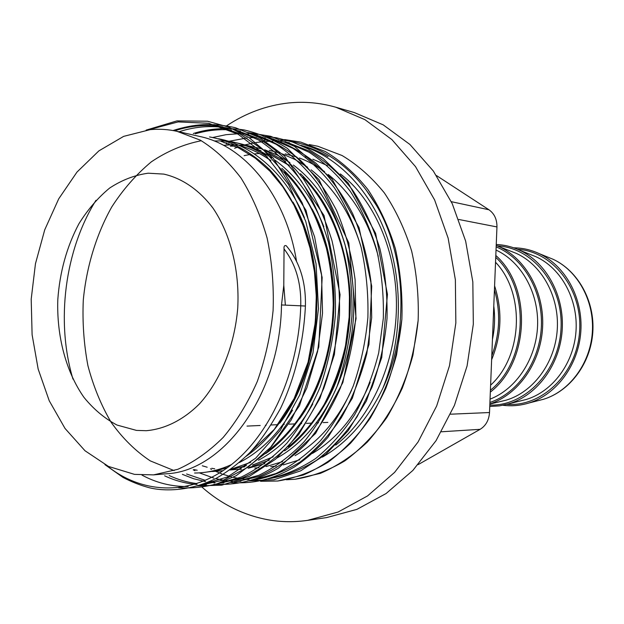 <?xml version="1.0" encoding="UTF-8"?>
<svg xmlns="http://www.w3.org/2000/svg" width="624" height="624" viewBox="0 0 624 624"><rect width="100%" height="100%" fill="white"/><g stroke="black" fill="none" stroke-linecap="round" stroke-linejoin="round"><path stroke-width="0.94" d="M260.567 481.291L277.703 481.026L303.202 475.051C319.995 467.805 335.782 457.189 350.548 443.219C364.408 427.471 376.163 409.172 385.819 388.339C394.009 366.389 399.36 343.372 401.879 319.27C402.659 295.051 400.491 271.518 395.366 248.664C388.627 226.707 379.47 206.981 367.879 189.493C355.15 173.644 340.954 160.984 325.299 151.515L300.854 142.132L284.653 139.597L300.854 142.132L325.299 151.515C340.954 160.984 355.15 173.644 367.879 189.493C379.47 206.981 388.627 226.707 395.366 248.664C400.491 271.518 402.659 295.051 401.879 319.27L396.575 354.838C390.312 377.848 381.521 398.97 370.204 418.22C357.669 435.981 343.551 450.7 327.85 462.368C311.579 472.079 294.863 478.296 277.703 481.026L260.567 481.291M513.731 247.822C522.545 247.892 531.063 249.85 539.284 253.672C565.414 265.832 583.144 298.139 580.827 331.5C578.588 364.861 556.624 394.454 529.09 402.948C521.547 405.28 513.95 406.169 506.29 405.608L502.975 405.272M496.244 244.491C504.278 244.826 512.054 246.722 519.574 250.185C546.328 262.454 564.587 295.768 562.185 330.221C559.876 364.689 537.264 395.21 509.083 403.728L499.465 405.873L489.754 406.458M496.213 245.388L498.81 246.511C525.899 258.765 544.619 292.492 542.584 327.74C540.641 362.996 518.209 394.61 489.856 403.954M495.807 255.466C532.311 287.547 529.409 362.076 490.331 392.106M494.59 285.862C502.585 310.721 501.595 335.345 491.626 359.736M226.723 125.752C245.911 113.038 266.503 105.448 288.491 102.976C304.278 101.33 320.042 102.742 335.798 107.219L364.915 119.644L391.895 139.597L415.514 166.631L434.6 199.898L448.141 238.157L455.372 279.794L455.848 322.959L449.506 365.656L436.683 405.928L418.064 441.987L394.625 472.352L367.552 495.924L338.107 512.023L307.57 520.369C294.98 522.179 282.586 522.116 270.387 520.19C244.975 515.9 222.222 504.917 202.114 487.243M335.798 107.219L354.346 112.577L383.206 124.855L409.945 144.487L433.337 171.031L452.236 203.658L465.652 241.137L472.828 281.908L473.327 324.152L467.087 365.937L454.436 405.358L436.051 440.661L412.885 470.418L386.1 493.529L356.944 509.348L326.68 517.577L307.57 520.369M309.27 144.573L317.834 146.258L342.116 155.54C357.653 164.884 371.74 177.349 384.368 192.933C395.873 210.132 404.96 229.515 411.645 251.074C416.738 273.515 418.907 296.618 418.15 320.385C415.67 344.035 410.381 366.623 402.285 388.159C392.73 408.619 381.085 426.582 367.349 442.049C352.716 455.777 337.069 466.214 320.401 473.351L295.09 479.248L286.377 479.755L295.09 479.248C312.125 476.549 328.715 470.426 344.854 460.871C360.415 449.397 374.408 434.944 386.825 417.503C398.034 398.603 406.731 377.863 412.916 355.29L418.15 320.385C418.907 296.618 416.738 273.515 411.645 251.074C404.96 229.515 395.873 210.132 384.368 192.933C371.74 177.349 357.653 164.884 342.116 155.54L317.834 146.258L309.27 144.573M136.5 430.404L116.984 425.045C104.668 418.509 93.662 409.282 83.967 397.371C65.941 371.709 56.62 336.157 57.798 299.731C59.764 271.955 66.815 246.613 78.959 223.688C87.781 209.539 98.007 197.668 109.629 188.066C121.867 180.024 134.729 175.071 148.216 173.199L163.808 174.104C182.107 178.253 199.196 189.883 212.995 208.127C230.49 233.891 239.749 270.504 237.736 308.061C234.624 345.54 220.475 380.554 199.633 403.697C183.487 419.897 164.97 429.094 146.273 430.708L136.5 430.404M253.126 464.623L253.945 464.716L253.11 464.638M150.197 129.644C159.151 128.786 168.098 129.347 177.029 131.336L200.296 140.15C215.225 149.378 228.766 161.967 240.919 177.91C251.987 195.585 260.723 215.647 267.119 238.079C271.963 261.464 273.959 285.597 273.101 310.471C270.566 335.236 265.309 358.87 257.33 381.389C247.939 402.745 236.558 421.426 223.189 437.432C208.978 451.573 193.853 462.205 177.809 469.318L153.559 474.88L134.495 474.373L108.475 466.424L85.004 450.754L65.029 428.454L49.241 400.78L38.165 369.08L32.105 334.737L31.2 299.153L35.459 263.726L44.725 229.827L58.718 198.83L76.986 172.076L98.896 150.868L123.646 136.375L150.197 129.644M281.502 304.957L305.409 306.025C305.994 281.674 299.614 261.581 286.268 245.762C284.521 245.123 283.78 246.176 284.037 248.921L283.795 285.34L281.502 304.957C280.207 395.374 223.064 471.533 166.288 473.795L153.559 474.88M177.029 131.336L199.914 136.5C244.787 145.829 285.893 195.179 296.517 261.245M295.542 206.996C328.661 268.679 322.109 364.361 282.75 418.915M292.999 202.106C329.792 264.95 322.85 368.004 279.763 423.189M223.899 142.662L226.512 142.943M270.964 160.735C260.801 153.512 250.169 148.403 239.086 145.408C249.928 148.301 260.434 153.278 270.613 160.345M284.528 171.834C312.398 199.61 328.676 237.744 333.364 286.252C336.82 331.672 324.769 380.593 302.515 414.328M223.922 142.67L226.551 142.958M312.109 209.056C345.673 269.942 339.16 365.18 299.426 418.961M230.264 146.071L234.71 146.086M241.48 146.531L243.711 146.788M261.004 150.712L256.48 149.354M268.843 153.683L288.998 165.188M303.1 177.232C356.405 226.613 365.96 342.342 321.688 409.609M230.295 146.086L234.741 146.102M241.504 146.546L243.75 146.804M268.819 153.66L288.912 165.087M302.968 177.037C330.073 204.89 345.704 242.541 349.853 289.988C352.833 334.37 340.603 381.982 318.505 414.64M241.909 149.963L242.51 149.916M241.979 149.978L242.541 149.939M264.139 140.26L267.774 139.831M322.413 457.111C347.529 442.65 367.723 419.601 382.98 387.956C409.726 331.048 405.795 255.146 376.561 205.6L365.531 189.08M436.48 175.562L488.943 209.765C494.348 213.603 497.016 219.32 496.954 226.933L489.512 412.534C488.966 420.178 485.831 425.771 480.113 429.328L418.127 464.638M104.933 464.63L122.99 477.399C131.508 481.892 140.338 485.355 149.479 487.781C166.358 491.899 192.348 490.472 216.232 478.312C227.994 471.565 239.203 462.992 249.857 452.595C259.576 442.205 269.771 427.549 280.426 408.634C294.934 378.105 303.599 342.716 305.409 306.025L305.401 306.064M517.546 249.288C552.77 251.339 582.707 289.318 579.595 331.414C576.958 373.534 542.131 407.098 506.953 404.336M497.429 245.895C532.779 247.611 563.285 285.386 561.046 328.185C559.268 371.007 525.268 406.286 489.809 405.109M496.15 246.87C523.396 257.993 542.818 290.963 541.39 326.024C540.064 361.085 518.068 392.956 489.918 402.464M495.729 257.338C530.564 288.998 527.779 360.524 490.409 390.226M494.434 289.778C500.791 311.977 499.91 333.988 491.782 355.82M537.303 400.858L543.559 399.266C569.579 391.248 590.249 363.511 592.34 332.28C594.516 301.064 577.808 270.769 553.121 259.288L547.139 256.862M530.065 254.374L536.086 256.776C561.179 268.273 578.23 299.216 576.007 331.165C573.869 363.121 552.763 391.459 526.344 399.438L509.083 403.728M498.81 246.511L516.29 253.375C541.983 264.974 559.541 296.876 557.24 329.885C555.032 362.895 533.302 392.114 506.267 400.117L489.848 404.095M496.025 250.06C521.313 261.667 538.902 292.882 537.576 325.853C536.312 358.816 516.274 389.025 490.051 399.142M495.534 262.252C525.283 293.155 522.826 355.937 490.612 385.164M493.779 306.041C495.183 317.203 494.738 328.318 492.445 339.394M450.544 414.196L489.512 412.534M496.954 226.933L458.812 219.484M451.308 201.677L488.943 209.765M480.113 429.328L441.441 431.777M214.157 124.566L239.608 133.731L263.726 150.251L285.012 173.675L302.117 202.714L314.605 236.886L321.563 274.552L322.53 313.186L317.554 351.616L306.805 388.042L291.135 420.061L271.393 446.628L248.336 466.986L223.54 480.067L198.214 485.784M178.987 131.781C196.373 126.071 214.001 125.081 231.886 128.817M233.75 129.238L258.804 138.754C275.122 148.613 289.942 161.912 303.272 178.659C315.229 196.817 324.815 217.542 332.03 240.833C337.568 265.231 340.049 290.074 339.472 315.354C337.171 340.704 331.945 365.024 323.778 388.315C314.2 410.093 302.546 429.133 288.818 445.435C273.983 460.028 258.242 470.964 241.597 478.226L216.575 483.967M206.24 484.318L202.979 484.177M196.864 483.608C187.223 482.336 177.988 479.638 169.166 475.527M251.363 133.458C268.156 138.505 284.224 147.178 299.575 159.463C314.044 173.776 326.375 190.796 336.578 210.514C345.54 231.871 351.718 254.881 355.095 279.544L355.875 316.462C353.613 341.289 348.457 365.118 340.4 387.949C330.954 409.305 319.449 428.002 305.885 444.023C291.213 458.39 275.636 469.193 259.147 476.416L234.335 482.212M223.829 482.617L220.951 482.516M214.773 481.993L210.054 481.307M205.351 480.371L186.576 473.998M268.398 137.545C285.028 142.623 300.932 151.242 316.111 163.394C330.408 177.512 342.584 194.259 352.654 213.634C361.507 234.608 367.606 257.182 370.937 281.354L371.709 317.53L366.834 353.496C360.797 376.99 352.31 398.369 341.375 417.628C329.308 435.38 315.565 450.177 300.136 462.017C284.232 471.728 268.031 477.89 251.527 480.503M284.887 141.5L309.192 151.024C324.995 160.664 339.316 173.472 352.162 189.462C363.667 206.739 372.895 226.379 379.837 248.383C385.164 271.385 387.551 294.778 387.013 318.56C384.821 342.412 379.805 365.305 371.974 387.262L357.084 416.746C345.173 434.187 331.586 448.75 316.329 460.434C300.589 470.044 284.536 476.182 268.18 478.85M300.854 145.337C310.144 147.724 319.223 151.492 328.107 156.647M284.037 248.921C295.76 264.186 301.33 283.124 300.745 305.744C298.662 373.09 269.467 436.246 229.008 466.479C188.807 496.704 141.227 493.662 106.876 465.637M148.434 129.823L178.113 121.914L208.673 123.287L238.072 134.207L265.457 154.947L288.53 184.509L305.698 221.216L316.048 263.78L318.474 308.552L312.952 353.122L299.777 394.859L280.324 430.256L255.661 458.164L227.604 476.9L198.448 485.714M188.152 486.517C171.756 486.72 156.359 482.906 141.952 475.082M174.595 130.829C190.445 125.58 206.591 124.27 223.018 126.906M234.257 129.472L258.5 139.948C274.225 150.298 288.428 163.862 301.119 180.64C312.499 198.728 321.602 219.235 328.435 242.167C333.653 266.089 335.969 290.41 335.377 315.112C333.154 339.893 328.138 363.714 320.338 386.591C311.158 408.08 299.996 426.964 286.853 443.235C272.618 457.969 257.416 469.248 241.254 477.079L216.941 483.857M206.333 484.739L201.443 484.723M197.059 484.489C185.726 483.553 174.915 480.659 164.619 475.808M195.367 133.778C207.184 130.338 219.203 129.067 231.442 129.956M236.356 130.463L240.458 131.071M251.987 133.747L275.987 144.206C291.541 154.479 305.581 167.864 318.107 184.376C329.339 202.153 338.325 222.284 345.064 244.772C350.212 268.219 352.498 292.04 351.92 316.228C349.736 340.493 344.791 363.831 337.1 386.24C328.045 407.316 317.031 425.849 304.044 441.839C289.981 456.339 274.942 467.477 258.937 475.254L234.842 482.056M223.922 483.007L219.5 483.023M214.96 482.82L208.26 482.095M205.639 481.673L193.783 478.772L182.387 474.365M212.792 137.491L226.005 134.69L239.452 133.653M242.471 133.669L248.617 133.988M253.679 134.542L257.33 135.104M269.147 137.888L292.898 148.333C308.279 158.512 322.148 171.725 334.519 187.98C345.602 205.46 354.471 225.225 361.124 247.283C366.202 270.27 368.464 293.615 367.895 317.312C365.742 341.078 360.875 363.94 353.285 385.913C344.354 406.583 333.481 424.78 320.658 440.497C306.758 454.771 291.884 465.769 276.034 473.491L252.158 480.316M240.942 481.338L236.964 481.377M232.276 481.19L226.005 480.574M223.267 480.168L215.693 478.592M213.899 478.124L199.36 472.867M194.945 470.73L193.229 469.833M229.102 141.258L247.081 137.943M249.187 137.764L256.386 137.506M259.506 137.553L265.231 137.888M270.442 138.489L273.655 139.004M285.753 141.898L309.254 152.326C324.464 162.419 338.177 175.461 350.384 191.459C361.327 208.65 370.079 228.064 376.646 249.709C381.654 272.251 383.877 295.136 383.323 318.349L378.706 352.817C373.019 375.359 365.009 395.99 354.666 414.726C343.301 432.003 330.275 446.612 315.596 458.562C300.378 468.562 284.817 475.254 268.928 478.624M257.416 479.723L253.874 479.77M249.031 479.614L243.165 479.084M240.326 478.694L233.15 477.298M231.27 476.83L223.174 474.357M221.863 473.881L215.779 471.393M211.583 469.396L210.428 468.803M234.624 148.27L237.323 147.28M244.78 144.94L254.35 142.787M255.934 142.522L263.788 141.57M265.98 141.422L272.766 141.242M275.995 141.32L281.315 141.671M286.673 142.319L289.474 142.779M301.837 145.782C337.99 156.928 371.249 191.186 387.247 237.596C403.502 285.184 401.801 341.258 382.98 387.956M218.579 138.762C252.79 145.142 286.556 174.837 304.465 217.776M292.562 410.093C277.906 434.366 260.161 451.854 239.32 462.563M227.464 467.626L215.623 470.902L203.635 472.485M214.188 140.954L219.398 140.899C237.674 141.25 255.099 146.89 271.682 157.825M275.044 160.173C296.189 175.718 312.468 197.933 323.879 226.801M312.803 403.907C298.295 429.811 280.199 448.578 258.5 460.216M246.441 465.598L229.788 469.989L241.48 469.045M222.854 470.839L221.224 470.956M223.618 145.337L231.535 144.745M231.566 144.745L247.564 145.634L262.213 148.949M264.662 149.752L277.446 155.15L289.895 162.568M293.358 165.056C332.428 193.908 357.076 255.107 353.426 317.265C349.526 379.954 318.045 435.591 277.087 457.907M264.802 463.601L248.204 468.257M241.199 469.232L238.243 469.474M269.311 150.283L279.794 153.067M282.329 153.933L295.113 159.549L307.531 167.185M311.095 169.829C333.848 187.652 350.407 213.01 360.758 245.903M351.562 390.211C337.561 420.108 318.731 441.917 295.074 455.637M282.594 461.651L266.035 466.565M258.952 467.657L254.725 468.031M285.152 153.886L296.806 157.061M299.426 157.997C308.092 161.218 316.485 165.781 324.605 171.686M328.255 174.478C352.03 193.69 368.698 220.974 378.261 256.339M370.157 382.34C356.585 414.765 337.366 438.454 312.515 453.391M299.824 459.74L283.304 464.903M276.143 466.112L270.683 466.643M72.977 379.103C55.645 321.43 64.763 250.349 95.963 200.327M209.547 136.945C231.215 140.845 251.324 151.819 269.864 169.876C293.186 195.335 309.348 231.871 315.034 274.03C318.068 305.744 315.362 336.835 306.907 367.325C294.317 406.536 272.75 437.486 246.207 456.277M231.434 464.607C219.328 470.137 207.043 472.937 194.563 473.031M174.151 470.613L150.283 460.886C135.58 451.129 122.522 438.259 111.127 422.292C101.088 405.163 93.358 386.295 87.922 365.687C83.858 344.12 82.313 322.265 83.288 300.121C86.432 266.955 96.4 234.265 111.774 206.926C123.1 189.368 136.297 174.338 151.367 161.819C166.959 151.289 183.612 144.253 201.334 140.72M227.315 140.969C241.145 143.052 254.452 148.309 267.236 156.741M281.884 168.347C315.994 199.68 336.562 257.907 333.107 316.064C329.394 374.837 302.406 428.002 265.715 453.554M250.645 462.368L230.669 469.357M223.01 470.738L212.456 471.487M197.192 470.231L193.869 469.576M226.262 143.855L228.922 143.777M244.499 144.854L257.852 147.943M265.793 150.782L285.597 161.515M300.456 173.667C333.208 204.812 352.794 261.136 349.448 317.132C345.852 373.76 320.057 425.225 284.606 450.848M269.248 460.177L249.241 467.524M214.726 468.835L211.793 468.289M207.191 467.22L202.277 465.777M283.795 285.34L285.363 305.159M335.743 445.099C370.734 417.737 395.647 363.644 396.427 307.492C397.192 251.324 373.94 199.189 340.337 173.924M327.499 165.617L312.827 159.206M305.815 157.17L304.434 156.842M529.09 402.948L543.559 399.266C570.04 391.108 590.717 363.363 592.8 332.311C594.961 301.275 578.245 270.972 553.121 259.288L539.284 253.672M530.072 254.374L519.574 250.185M247.026 426.091L260.185 425.49M265.348 425.256L266.183 425.217M271.229 424.983L277.992 424.671M283.023 424.445L284.248 424.39M289.162 424.164L295.183 423.883M300.089 423.665L301.673 423.587M306.462 423.368L311.797 423.127M316.586 422.908L318.505 422.815M323.17 422.604L327.85 422.393M146.117 130.127L176.974 120.884L207.535 121.22L228.813 127.14L249.241 137.795L273.016 157.958L306.033 210.397L322.156 277.477L318.802 346.866L299.481 405.717L267.548 451.706L236.129 475.745L217.004 483.834C203.97 487.235 191.155 488.53 178.573 487.718M173.004 130.533C194.204 123.841 211.723 122.585 235.388 127.702L259.693 137.654L284.458 155.891L324.043 215.537L340.072 294.614L334.402 354.502L319.94 398.401L298.763 434.452L275.496 459.264L249.389 476.33L221.863 485.144L196.591 485.948M193.331 133.513C208.985 128.521 225.943 127.335 244.187 129.948C259.077 133.435 273.437 139.558 287.258 148.309L318.973 179.603L348.785 242.853L356.078 318.497L342.865 382.535L315.596 433.415L278.546 468.055C258.406 480.137 236.894 485.527 214.016 484.224M246.839 132.374L270.707 136.297L294.458 146.359L331.999 178.971L359.057 227.62L371.725 286.229L368.979 344.339L352.357 398.198L328.021 437.229C317.639 448.952 306.501 458.819 294.614 466.838C270.824 480.519 251.909 483.889 230.872 482.555M263.016 136.25L276.136 137.709L292.36 141.96L308.123 148.91L323.154 158.512L348.192 183.011L375.625 233.36L387.457 294.349L381.748 357.513L366.405 400.912L348.137 430.716L325.79 454.35L300.635 470.863L273.983 479.747L247.19 480.94M278.678 140.01C289.177 139.955 313.888 145.415 330.463 156.601C348.613 168.09 363.971 184.431 376.553 205.608M276.533 154.144L274.997 153.949M259.444 153.488L254.303 153.917M250.232 154.463L244.132 155.633M243.781 146.812L241.535 146.554M234.811 146.133L230.365 146.125M226.59 142.966L223.954 142.685M221.107 141.336L238.532 147.865L255.169 158.067L269.919 171.155L282.82 186.81L293.99 205.085L303.139 225.631L310.019 248.009L314.449 271.736L316.282 296.252L315.385 321.945L308.077 362.177L294.099 398.642L274.232 429.452L249.873 452.579M285.293 172.887C294.083 181.841 301.938 192.262 308.849 204.134C314.925 215.116 320.791 229.827 326.43 248.266C330.572 266.44 332.834 285.145 333.224 304.364C331.952 367.778 307.133 420.092 269.451 449.717M268.889 153.738L289.372 165.61M303.911 178.355C330.463 205.748 347.88 250.006 349.44 297.118L349.136 317.249L345.54 345.54C340.626 366.842 333.473 386.529 324.082 404.609C311.867 424.593 301.236 436.348 288.413 446.878M273.257 456.815L252.486 465.114M244.78 466.791L241.34 467.298"/></g></svg>
